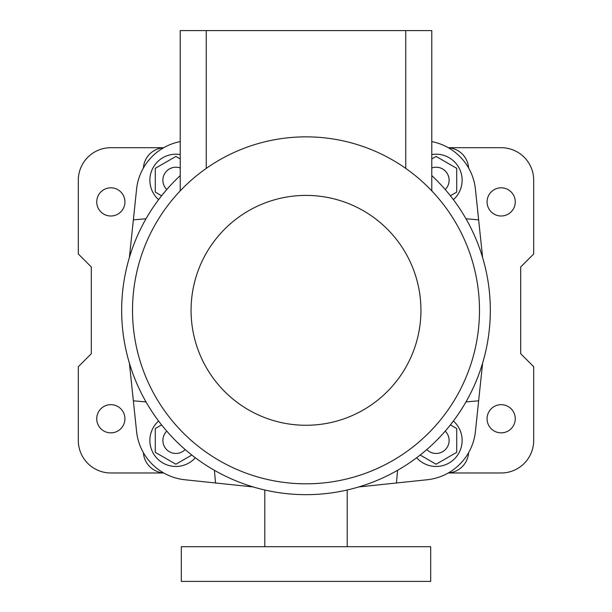 <?xml version="1.0" encoding="UTF-8"?>
<svg xmlns="http://www.w3.org/2000/svg" width="612" height="612" viewBox="0 0 612 612"><rect width="100%" height="100%" fill="white"/><g stroke="black" fill="none" stroke-linecap="round" stroke-linejoin="round"><path stroke-width="0.92" d="M163.71 147.699L110.833 147.699A32.528 32.528 0 0 0 78.305 180.226L78.305 253.957L91.318 266.97L91.318 353.705L78.305 366.718L78.305 440.449A32.528 32.528 0 0 0 110.833 472.977L163.71 472.977M448.29 472.977L501.167 472.977A32.528 32.528 0 0 0 533.695 440.449L533.695 366.718L520.682 353.705L520.682 266.97L533.695 253.957L533.695 180.226A32.528 32.528 0 0 0 501.167 147.699L448.29 147.699M124.932 418.761A14.099 14.099 0 0 0 103.788 406.552A14.099 14.099 0 0 0 103.788 430.97A14.099 14.099 0 0 0 124.932 418.761M124.932 201.914A14.099 14.099 0 0 0 103.788 189.705A14.099 14.099 0 0 0 103.788 214.116A14.099 14.099 0 0 0 124.932 201.914M515.258 418.761A14.099 14.099 0 0 0 494.121 406.552A14.099 14.099 0 0 0 494.121 430.97A14.099 14.099 0 0 0 515.258 418.761M515.258 201.914A14.099 14.099 0 0 0 494.121 189.705A14.099 14.099 0 0 0 494.121 214.116A14.099 14.099 0 0 0 515.258 201.914M143.407 452.704A21.688 21.688 0 0 0 163.633 472.931M448.367 472.931A21.688 21.688 0 0 0 468.593 452.704M468.593 167.971A21.688 21.688 0 0 0 448.367 147.744M163.633 147.744A21.688 21.688 0 0 0 143.407 167.971M181.313 581.4L430.687 581.4L430.687 546.707L181.313 546.707L181.313 581.4M431.774 141.601A54.216 54.216 0 0 1 475.417 189.169L482.608 257.568M482.608 363.107L475.417 431.506A54.216 54.216 0 0 1 427.168 479.754L358.77 486.945M253.23 486.945L184.832 479.754A54.216 54.216 0 0 1 136.583 431.506L129.392 363.107M180.226 141.601A54.216 54.216 0 0 0 136.583 189.169L129.392 257.568M146.038 401.916L133.355 400.806M146.038 218.752L133.355 219.869M397.578 470.299L396.469 482.983M214.422 470.299L215.531 482.983M465.962 218.752L478.645 219.869M465.962 401.916L478.645 400.806M449.124 180.226A13.013 13.013 0 0 0 431.774 167.963A13.013 13.013 0 0 1 445.207 189.529M453.4 199.673A26.025 26.025 0 0 0 431.774 154.568M431.774 158.944L436.111 156.442L456.713 168.331L456.713 192.122L450.394 195.771M161.606 195.771L155.287 192.122L155.287 168.331L175.889 156.442L180.226 158.944M162.876 180.226A13.013 13.013 0 0 1 180.226 167.963A13.013 13.013 0 0 0 166.793 189.529M180.226 154.568A26.025 26.025 0 0 0 158.6 199.673M191.824 455.037L175.889 464.233L155.287 452.344L155.287 428.553L161.606 424.904M162.876 440.449A13.013 13.013 0 0 1 166.793 431.146A13.013 13.013 0 0 0 166.686 449.644A13.013 13.013 0 0 0 185.191 449.545M158.6 421.002A26.025 26.025 0 0 0 166.64 464.768A26.025 26.025 0 0 0 195.335 457.738M450.394 424.904L456.713 428.553L456.713 452.344L436.111 464.233L420.176 455.037M449.124 440.449A13.013 13.013 0 0 0 445.207 431.146A13.013 13.013 0 0 1 441.022 452.498A13.013 13.013 0 0 1 426.809 449.545M416.665 457.738A26.025 26.025 0 0 0 454.509 458.847A26.025 26.025 0 0 0 453.4 421.002M431.774 175.59A184.319 184.319 0 0 1 379.455 479.387A184.319 184.319 0 0 1 180.226 175.59M479.479 310.338A173.479 173.479 0 0 1 241.671 471.447A173.479 173.479 0 0 1 180.226 190.852A173.479 173.479 0 0 1 479.479 310.338M420.934 310.338A114.934 114.934 0 0 1 248.533 409.872A114.934 114.934 0 0 1 248.533 210.803A114.934 114.934 0 0 1 420.934 310.338M405.748 168.407L405.748 30.6L431.774 30.6L431.774 190.852M180.226 190.852L180.226 30.6L405.748 30.6M206.252 30.6L206.252 168.407M264.797 489.998L264.797 546.707M347.203 489.998L347.203 546.707"/></g></svg>
